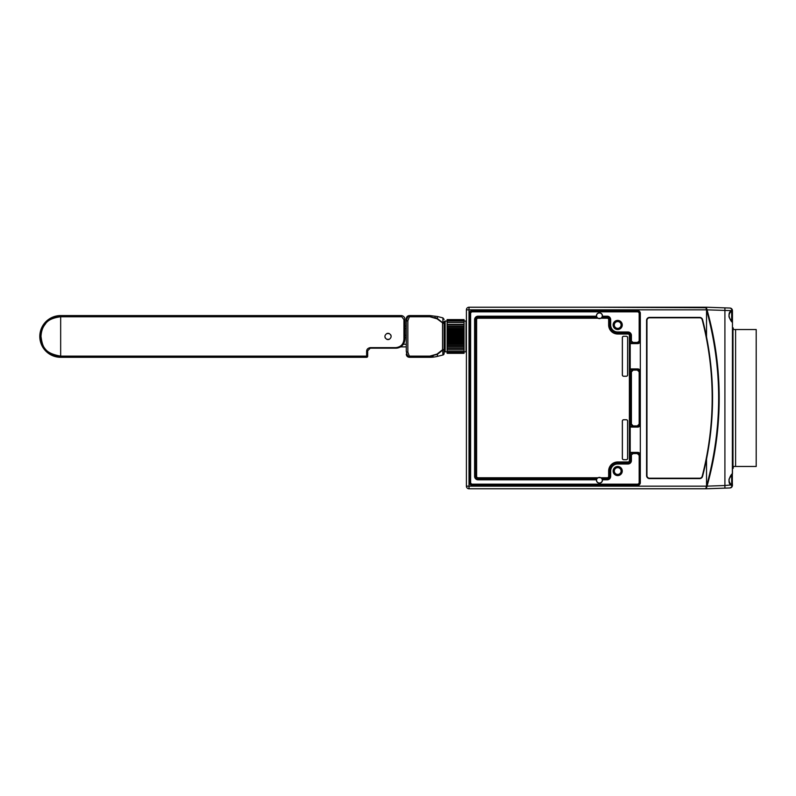 <?xml version="1.0" encoding="UTF-8"?>
<svg xmlns="http://www.w3.org/2000/svg" width="796" height="796" viewBox="0 0 796 796"><rect width="100%" height="100%" fill="white"/><g stroke="black" fill="none" stroke-linecap="round" stroke-linejoin="round"><path stroke-width="1.19" d="M466.406 351.752A1.045 1.045 0 0 1 466.018 351.832L464.058 351.832M466.406 321.126A1.045 1.045 0 0 0 466.018 321.057L466.018 351.832M433.193 355.971L429.82 356.13L437.024 354.091L442.536 349.762A1.562 0.866 0 0 0 444.108 348.897A1.562 1.144 180 0 1 442.914 350.011L437.412 354.3L429.82 356.339L409.413 356.339L409.413 357.305L429.82 357.305A31.303 31.303 0 0 0 437.412 356.379L442.914 354.996A1.562 1.562 0 0 0 444.108 353.474L444.108 322.091A1.045 1.045 0 0 1 445.143 321.057L445.143 351.832L447.103 351.832M444.108 350.787A1.045 1.045 0 0 0 445.143 351.832M403.93 339.166L403.93 319.624L401.791 316.758L60.665 316.758C52.645 317.793 47.501 320.29 45.223 324.231C42.685 327.236 41.273 331.305 40.984 336.439C42.496 346.668 44.078 353.215 60.665 356.13L60.665 357.305L366.638 357.305A1.045 1.045 0 0 0 367.672 356.27L367.672 350.787L370.289 348.18L395.851 348.18C401.423 347.623 404.467 344.578 404.975 339.046L404.975 319.485A3.91 3.91 0 0 0 401.065 315.574L401.065 316.549L60.665 316.549A19.9 19.9 0 0 0 40.775 336.439A19.9 19.9 0 0 0 60.665 356.339L366.638 356.339A1.045 0.995 -0 0 0 367.672 355.344L367.672 355.275A1.045 0.856 -0 0 1 366.638 356.13L366.638 351.434C366.648 349.335 367.871 348.071 370.289 347.623L395.851 347.623C400.856 347.036 403.552 344.21 403.93 339.166L404.975 339.046M401.791 316.758L401.065 316.549M403.93 319.624L404.975 326.171M390.637 334.728A3.134 3.134 0 0 1 391.025 335.544M386.776 333.574A3.134 3.134 0 0 1 389.274 333.574C391.731 335.484 391.731 337.395 389.274 339.315A3.134 3.134 0 0 1 386.776 339.315C384.309 337.405 384.309 335.484 386.776 333.574L389.274 333.574M385.403 338.161A3.134 3.134 0 0 1 385.025 337.335M447.103 336.111L447.103 336.768L464.058 336.768L464.058 336.111L447.103 336.111L447.103 335.385L464.058 335.385L464.058 334.628L447.103 334.628L447.103 335.385M370.289 347.623L370.289 348.18L395.851 348.18A9.134 9.134 0 0 0 400.547 346.877L406.278 346.877L406.278 351.155C406.278 355.145 406.278 355.145 406.278 351.155C406.955 355.225 408 356.956 409.413 356.339L407.85 352.18L407.85 320.708L409.413 316.758L429.82 316.758L437.024 318.798L442.735 322.987A1.562 0.637 -47.9 0 1 442.914 322.877A1.562 1.144 0 0 1 444.108 323.982C444.108 317.942 444.108 317.942 444.108 323.982A1.562 0.866 180 0 0 442.536 323.116L442.536 349.762A1.562 0.637 -132.1 0 0 442.735 349.902L442.914 354.996M407.85 352.18A1.562 1.025 0 0 1 406.278 351.155L406.278 321.723C406.278 317.743 406.278 317.743 406.278 321.733C406.995 317.604 408.04 315.883 409.413 316.549L429.82 316.549L437.412 318.579L442.914 322.877L442.914 317.883L437.412 316.51L437.412 318.579A1.562 0.756 121 0 0 437.024 318.798M613.815 471.56L613.159 471.56L615.338 474.943L617.696 474.943A3.91 3.91 0 0 1 613.786 471.033A3.91 3.91 0 0 1 617.696 467.123A3.91 3.91 0 0 1 621.606 471.033A3.91 3.91 0 0 1 617.696 474.943L614.363 473.083M617.696 467.64A3.393 3.393 0 0 0 614.303 471.033A3.393 3.393 0 0 0 617.696 474.426A3.393 3.393 0 0 0 621.089 471.033A3.393 3.393 0 0 0 617.696 467.64M621.567 324.44L622.223 324.44L620.044 321.057L615.338 321.057L617.696 321.057A3.91 3.91 0 0 1 621.606 324.967A3.91 3.91 0 0 1 617.696 328.877A3.91 3.91 0 0 1 613.786 324.967A3.91 3.91 0 0 1 617.696 321.057L621.029 322.917M617.696 328.36A3.393 3.393 0 0 0 621.089 324.967A3.393 3.393 0 0 0 617.696 321.574A3.393 3.393 0 0 0 614.303 324.967A3.393 3.393 0 0 0 617.696 328.36M731.942 321.395L731.544 309.942L731.942 311.077L732.459 310.649L732.459 322.251C731.544 322.619 725.852 313.604 731.454 310.629L707.047 309.853C715.126 338.678 719.176 368.06 719.196 398A325.833 325.833 0 0 1 707.266 485.381L707.047 486.147C715.126 457.322 719.176 427.94 719.196 398A325.833 325.833 0 0 0 707.266 310.619L706.719 310.619L706.132 308.53L706.679 308.53L706.271 309.017M707.296 485.281L706.719 487.321M707.803 483.421L707.505 484.515M731.673 317.753L731.683 318.738M731.673 317.196L731.683 314.888M731.683 312.957L731.683 314.828M731.673 482.077L731.683 483.072M731.673 481.53L731.683 479.212M731.683 477.282L731.683 479.162M731.942 474.605L732.459 485.351L731.962 486.883L731.454 485.371C725.862 482.406 731.534 473.391 732.459 473.749L732.459 468.297L733.245 468.297L732.459 468.038M615.338 321.057L613.159 324.44L613.815 324.44M622.263 324.967A4.567 4.567 0 0 0 617.696 320.4A4.567 4.567 0 0 0 613.129 324.967A4.567 4.567 0 0 0 617.696 329.534A4.567 4.567 0 0 0 622.263 324.967M622.263 471.033A4.567 4.567 0 0 0 617.696 466.466A4.567 4.567 0 0 0 613.129 471.033A4.567 4.567 0 0 0 617.696 475.6A4.567 4.567 0 0 0 622.263 471.033M475.809 328.43L475.421 476.366A2.607 2.607 0 0 0 478.028 478.983L596.692 479.013L596.453 479.789A3.005 3.005 0 0 0 599.438 483.172A3.005 3.005 0 0 0 602.413 479.789L602.094 478.983A2.915 2.915 0 0 0 602.025 478.824L601.965 478.814A2.866 2.866 0 0 1 599.438 483.033A2.866 2.866 0 0 1 596.9 478.814L478.018 478.585A2.199 2.199 0 0 1 475.809 476.386L475.809 328.42L475.421 319.634L474.605 319.634A3.423 3.423 0 0 1 478.028 316.211L596.453 316.211L596.692 316.987L478.028 316.987A2.607 2.607 0 0 0 475.421 319.634M596.692 316.987L596.771 317.017A2.915 2.915 0 0 0 596.841 317.176L596.9 317.186A2.866 2.866 0 0 1 599.438 312.967A2.866 2.866 0 0 1 601.965 317.186L607.258 317.415A2.199 2.199 0 0 1 609.467 319.614L609.467 324.967A8.229 8.229 0 0 0 617.696 333.196L627.994 333.196A2.199 2.199 0 0 1 630.203 335.395L630.203 342.588L631.895 343.225L633.228 343.225L630.591 340.618L630.591 335.415A2.607 2.607 0 0 0 627.984 332.808L617.696 332.808A7.841 7.841 0 0 1 609.855 324.967L609.855 319.634A2.607 2.607 0 0 0 607.248 317.017L602.184 316.987L602.413 316.211A3.005 3.005 0 0 0 599.438 312.828A3.005 3.005 0 0 0 596.453 316.211M712.171 398A311.873 311.873 0 0 0 702.191 319.743A2.607 2.607 0 0 0 699.664 317.793L649.566 317.793A2.607 2.607 0 0 0 646.959 320.4L646.959 475.6A2.607 2.607 0 0 0 649.566 478.207L699.664 478.207A2.607 2.607 0 0 0 702.191 476.257A311.873 311.873 0 0 0 712.171 398M732.987 466.466L732.987 329.534L756.2 329.534L756.2 466.466L732.987 466.466M735.594 329.534L735.594 466.466M732.459 327.962L733.245 327.962L733.245 329.534M733.245 466.466L733.245 468.038M602.094 478.983L607.248 478.983A2.607 2.607 0 0 0 609.855 476.366L609.855 471.033A7.841 7.841 0 0 1 617.696 463.192L627.984 463.192A2.607 2.607 0 0 0 630.591 460.585L630.591 455.382L633.198 452.775L631.895 452.775L630.203 453.402L630.203 460.605A2.199 2.199 0 0 1 627.994 462.804L617.696 462.804A8.229 8.229 0 0 0 609.467 471.033L609.467 476.386A2.199 2.199 0 0 1 607.258 478.585L602.025 478.824M637.387 452.775L639.994 455.382L639.994 482.386A2.607 2.607 0 0 1 637.387 484.993L472.406 484.943A2.567 2.567 0 0 1 469.839 482.386L469.839 313.614A2.567 2.567 0 0 1 472.406 311.057L637.387 311.057A2.567 2.567 0 0 1 639.954 313.614L639.954 340.618L637.337 343.225L639.994 340.618L639.994 313.614L639.168 313.614A1.781 1.781 0 0 0 637.387 311.833L637.387 311.007L472.406 311.007L472.406 311.833A1.781 1.781 0 0 0 470.625 313.614L469.799 313.614L469.799 482.386L470.625 482.386A1.781 1.781 0 0 0 472.406 484.167L472.406 484.993L637.387 484.993M472.406 484.993A2.607 2.607 0 0 1 469.799 482.386M469.799 313.614A2.607 2.607 0 0 1 472.406 311.007M637.387 311.007A2.607 2.607 0 0 1 639.994 313.614M637.715 343.613A2.607 2.607 0 0 0 640.322 341.006L640.322 313.286A2.607 2.607 0 0 0 637.715 310.679L472.078 310.679A2.607 2.607 0 0 0 469.461 313.286L469.461 482.714A2.607 2.607 0 0 0 472.078 485.321L637.715 485.321A2.607 2.607 0 0 0 640.322 482.714L640.322 454.984A2.607 2.607 0 0 0 637.715 452.377L640.322 454.984L640.322 371.523A2.607 2.607 0 0 0 637.715 368.916L640.322 371.523L640.322 341.006L637.715 343.613L630.412 343.613L629.626 344.399M637.715 427.084A2.607 2.607 0 0 0 640.322 424.477L637.715 427.084L630.412 427.084L629.626 427.87M637.387 369.304L639.994 371.911L639.994 424.089L637.387 426.696L633.228 426.696L630.591 424.089L630.591 371.911L633.198 369.304L630.203 369.931L630.203 426.059L633.228 426.696L630.621 424.089L630.591 371.911M598.632 477.5L600.234 477.5M600.234 318.5L598.632 318.5M472.406 484.167L637.387 484.167A1.781 1.781 0 0 0 639.168 482.386L639.168 455.382L637.337 453.561L633.228 453.561L633.228 452.775L630.203 453.412L630.203 426.059L633.198 426.696L633.228 425.91L637.337 425.91L639.168 424.089L639.168 371.911L637.337 370.09L633.228 370.09L631.407 371.911L631.407 424.089L633.228 425.91M596.453 479.789L478.028 479.789L478.028 479.013L596.771 478.983A2.915 2.915 0 0 1 596.841 478.824M475.809 328.42L475.809 319.614A2.199 2.199 0 0 1 478.018 317.415L596.841 317.176M596.771 317.017L478.028 317.017L478.028 316.211M631.407 371.911L630.621 371.911L633.228 369.304L630.203 369.941L630.203 342.588L633.198 343.225L630.621 340.618L630.621 335.415A2.637 2.637 0 0 0 627.984 332.768L617.696 332.768A7.811 7.811 0 0 1 609.885 324.967L609.885 319.634A2.637 2.637 0 0 0 607.248 316.987L602.094 317.017A2.915 2.915 0 0 1 602.025 317.176M621.029 473.083L618.91 474.754M617.696 474.943L620.044 474.943L622.223 471.56L621.567 471.56M614.81 322.32L616.472 321.246M617.696 321.057L620.044 321.057M488.575 307.226L469.013 307.226A2.607 2.607 0 0 0 466.406 309.833L466.406 486.167L469.013 486.167L469.013 309.833L466.406 309.833M466.406 486.167A2.607 2.607 0 0 0 469.013 488.774L705.753 488.774L706.5 486.167L469.013 486.167L469.013 488.774M706.251 308.957L705.943 307.873M705.903 307.724L595.517 307.226M706.5 309.833L469.013 309.833L469.013 307.226L705.753 307.226L706.5 309.833A325.305 325.305 0 0 1 706.53 309.913L706.53 336.897A312.261 312.261 0 0 0 702.57 319.644A2.995 2.995 0 0 0 699.664 317.405L649.566 317.405A2.995 2.995 0 0 0 646.571 320.4L646.571 475.6A2.995 2.995 0 0 0 649.566 478.595L699.664 478.595A2.995 2.995 0 0 0 702.57 476.356A312.261 312.261 0 0 0 706.53 459.103C714.559 418.368 714.559 377.632 706.53 336.897M706.53 459.103L706.53 486.087C722.688 427.362 722.688 368.638 706.53 309.913M707.266 485.381L706.132 487.47L706.739 485.331M706.679 487.47L706.132 487.47L706.679 487.47M706.739 310.669L706.549 309.992M705.962 488.057L706.171 487.341M594.214 307.226L489.878 307.226M629.626 451.591L630.412 452.377L637.715 452.377M629.626 368.13L630.412 368.916L637.715 368.916M630.591 460.585L630.621 455.382L633.228 452.775L637.337 452.775L639.954 455.382L639.954 482.386A2.567 2.567 0 0 1 637.387 484.943L637.387 484.167M637.337 343.225L633.228 343.225L633.228 342.439L637.337 342.439L637.387 343.225M615.338 474.943L620.044 474.943M600.642 477.66L598.224 477.66M598.224 318.34L600.642 318.34M633.228 370.09L633.228 369.304L637.337 369.304L639.954 371.911L639.994 424.089M733.245 327.962L732.459 327.703L732.459 319.614L732.34 486.147M724.907 488.127L706.301 488.784L729.942 487.958L724.907 488.127L724.907 485.52L731.086 484.933M707.047 309.853L706.301 307.216L729.942 308.042A2.607 2.607 0 0 1 731.962 309.117L731.405 310.947L731.962 309.117L732.32 309.803M732.459 322.251L729.753 318.36C728.32 316.32 728.867 313.843 731.405 310.947L731.086 311.067M729.942 487.958A2.607 2.607 0 0 0 731.962 486.883L729.942 487.958A2.607 2.607 0 0 0 730.25 487.928M724.907 307.873L724.907 485.52L707.047 486.147M731.544 309.942L731.962 309.117A2.607 2.607 0 0 0 729.942 308.042L706.301 307.216L706.51 307.952M707.017 309.743L707.166 310.261M731.673 478.277L731.673 478.804M731.673 313.952L731.673 314.47M609.467 471.033L608.651 471.033A9.045 9.045 0 0 1 617.696 461.988L617.696 462.775A8.259 8.259 0 0 0 609.428 471.033L609.428 476.386A2.169 2.169 0 0 1 607.258 478.555L601.726 478.555L600.841 477.769A2.776 2.776 0 0 0 598.025 477.769L597.139 478.555L478.018 478.555L478.018 477.769L598.025 477.769M601.945 317.415L607.258 317.445A2.169 2.169 0 0 1 609.428 319.614L609.428 324.967A8.259 8.259 0 0 0 617.696 333.225L627.994 333.225A2.169 2.169 0 0 1 630.163 335.395L630.163 460.605A2.169 2.169 0 0 1 627.994 462.775L617.696 462.804M478.018 478.585L478.018 478.555A2.169 2.169 0 0 1 475.839 476.386L475.839 319.614A2.169 2.169 0 0 1 478.018 317.445L597.139 317.445L598.025 318.231A2.776 2.776 0 0 0 600.841 318.231L601.726 317.445M623.696 336.27L626.303 336.27A1.343 1.343 0 0 1 627.646 337.613L627.646 374.916A1.343 1.343 0 0 1 626.303 376.259L623.696 376.259A1.343 1.343 0 0 1 622.343 374.916L622.343 337.613A1.343 1.343 0 0 1 623.696 336.27L626.303 336.27M623.696 336.31A1.303 1.303 0 0 0 622.392 337.613L622.392 374.916A1.303 1.303 0 0 0 623.696 376.219L626.303 376.219A1.303 1.303 0 0 0 627.606 374.916L627.646 374.916M627.646 337.613L627.606 374.916M627.606 337.613A1.303 1.303 0 0 0 626.303 336.31M627.646 421.084L627.606 421.084A1.303 1.303 0 0 0 626.303 419.781L623.696 419.781A1.303 1.303 0 0 0 622.392 421.084L622.392 458.387A1.303 1.303 0 0 0 623.696 459.69L623.696 459.73A1.343 1.343 0 0 1 622.343 458.387L622.343 421.084A1.343 1.343 0 0 1 623.696 419.741L626.303 419.741A1.343 1.343 0 0 1 627.646 421.084L627.646 458.387A1.343 1.343 0 0 1 626.303 459.73L623.696 459.73M626.303 459.73L623.696 459.69M626.303 459.69A1.303 1.303 0 0 0 627.606 458.387L627.646 458.387M627.606 421.084L627.606 458.387M434.845 317.375L437.412 318.579M404.975 326.012L406.278 326.012L406.278 321.733A1.562 1.025 -0 0 1 407.85 320.708M406.278 337.613L404.975 337.613M404.975 335.265L406.278 335.265M389.274 339.315L386.776 339.315M366.638 351.434A1.045 0.647 -0 0 0 367.672 350.787L367.672 352.479M404.975 337.484L404.975 335.395M397.682 347.991L399.353 347.484M444.108 348.897L444.108 323.982M464.058 339.404L464.058 340.35L447.103 340.35L447.103 339.404L464.058 339.404L464.058 338.768L447.103 338.768L447.103 339.404M464.058 341.076L447.103 341.345L464.058 341.076L464.058 340.35M447.103 341.345L447.103 341.962L464.058 341.962L464.058 341.345M464.058 341.962L464.058 343.076L447.103 343.076L447.103 344.36L464.058 344.36L464.058 343.076M464.058 343.763L447.103 343.792L464.058 343.763M464.058 344.36L464.058 345.623L447.103 345.623L447.103 346.529L464.058 346.529L464.058 345.623M464.058 346.529L464.058 347.902L447.103 347.902L447.103 348.439L464.058 348.439L464.058 347.902M464.058 348.439L464.058 349.842L447.103 349.842L464.058 349.842M464.058 350.29L464.058 351.404L447.103 351.404L464.058 351.404M464.058 351.742L464.058 352.538L447.103 352.538L464.058 352.538M464.058 352.757L447.103 353.205L464.058 353.205M464.058 353.305L447.103 353.305M447.103 319.584L464.058 319.584M464.058 319.674L447.103 320.121L464.058 320.121M464.058 320.34L464.058 321.136L447.103 321.136L464.058 321.136M464.058 321.475L464.058 322.589L447.103 322.589L464.058 322.589M464.058 323.037L464.058 324.44L447.103 324.44L447.103 324.987L464.058 324.987L464.058 324.44M464.058 324.987L464.058 326.36L447.103 326.36L447.103 327.265L464.058 327.265L464.058 326.36M464.058 327.265L464.058 328.529L447.103 328.529L447.103 329.803L464.058 329.803L464.058 328.529M464.058 329.096L447.103 329.116L464.058 329.096M464.058 329.803L464.058 330.917L447.103 330.917L447.103 331.534L464.058 331.534L464.058 330.917M464.058 331.534L447.103 331.803L447.103 332.539L464.058 332.539L464.058 331.803M464.058 332.539L464.058 333.474L447.103 333.474L447.103 334.121L464.058 334.121L464.058 333.474M464.058 334.121L464.058 334.628M464.058 335.385L464.058 336.111M464.058 336.768L464.058 337.504L447.103 337.504L447.103 338.25L464.058 338.25L464.058 337.504M464.058 338.25L464.058 338.768M447.103 341.076L447.103 340.35M447.103 338.768L447.103 338.25M447.103 337.504L447.103 336.768M447.103 334.628L447.103 334.121M447.103 333.474L447.103 332.539M447.103 330.917L447.103 329.803M447.103 328.529L447.103 327.265M447.103 326.36L447.103 324.987M447.103 324.44L447.103 323.037M447.103 322.589L447.103 321.475M447.103 321.136L447.103 320.34M447.103 352.538L447.103 351.742M447.103 351.404L447.103 350.29M447.103 349.842L447.103 348.439M447.103 347.902L447.103 346.529M447.103 345.623L447.103 344.36M447.103 343.076L447.103 341.962M447.103 346.25L464.058 346.25M464.058 326.639L447.103 326.639M708.261 481.709L708.669 480.167L708.261 481.709M707.893 312.918L708.669 315.833M366.638 357.305L366.638 356.13L60.665 356.13L60.665 315.574A20.865 20.865 0 0 0 39.8 336.439A20.865 20.865 0 0 0 60.665 357.305M429.82 357.305L429.82 356.339M437.412 356.379L437.412 354.3A1.562 0.756 -121 0 1 437.024 354.091M729.076 316.808L729.076 314.868M729.076 481.132L729.076 479.192M633.228 453.561L630.591 455.382M617.696 463.192L627.984 463.232A2.637 2.637 0 0 0 630.621 460.585L631.407 460.585A3.423 3.423 0 0 1 627.984 464.008L627.984 463.192M609.855 471.033L609.885 471.033A7.811 7.811 0 0 1 617.696 463.232L617.696 464.008A7.025 7.025 0 0 0 610.671 471.033L609.885 471.033L609.855 476.366M602.184 479.013L607.248 478.983A2.637 2.637 0 0 0 609.885 476.366L610.671 476.366A3.423 3.423 0 0 1 607.248 479.789L602.413 479.789M607.248 317.017L607.248 316.211A3.423 3.423 0 0 1 610.671 319.634L609.855 319.634M609.855 324.967L610.671 324.967A7.025 7.025 0 0 0 617.696 331.992L617.696 332.808M627.984 332.808L627.984 331.992A3.423 3.423 0 0 1 631.407 335.415L630.591 335.415M630.591 340.618L633.228 342.439M607.248 479.789L607.248 479.013M610.671 471.033L610.671 476.366M627.984 464.008L617.696 464.008M631.407 455.382L631.407 460.585M631.407 335.415L631.407 340.618M617.696 331.992L627.984 331.992M610.671 319.634L610.671 324.967M602.413 316.211L607.248 316.211M478.028 316.987A2.637 2.637 0 0 0 475.381 319.634L475.381 476.366A2.637 2.637 0 0 0 478.028 479.013M475.421 476.366L474.605 476.366L474.605 319.634M478.028 479.789A3.423 3.423 0 0 1 474.605 476.366M637.337 342.439L639.994 340.618M639.168 340.618L639.168 313.614M639.168 482.386L639.994 482.386M639.168 455.382L639.994 455.382M470.625 313.614L470.625 482.386M637.387 311.833L472.406 311.833M637.337 453.561L637.337 452.775M630.591 424.089L631.407 424.089M639.994 371.911L639.168 371.911M639.168 424.089L639.954 424.089L637.337 426.696L637.337 425.91M637.337 370.09L637.337 369.304M617.696 461.988L627.994 461.988A1.393 1.393 0 0 0 629.387 460.605L629.387 335.395A1.393 1.393 0 0 0 627.994 334.012L617.696 334.012A9.045 9.045 0 0 1 608.651 324.967L608.651 319.614L609.467 319.614M607.258 317.415L607.258 318.231L600.841 318.231M608.651 319.614A1.393 1.393 0 0 0 607.258 318.231M608.651 324.967L609.467 324.967M475.809 319.614L476.625 319.614L476.625 476.386A1.393 1.393 0 0 0 478.018 477.769M478.018 317.415L478.018 318.231A1.393 1.393 0 0 0 476.625 319.614M617.696 334.012L617.696 333.196M475.809 476.386L476.625 476.386M627.994 334.012L627.994 333.196M629.387 335.395L630.203 335.395M607.258 478.585L607.258 477.769A1.393 1.393 0 0 0 608.651 476.386L608.651 471.033M600.841 477.769L607.258 477.769M629.387 460.605L630.203 460.605M609.467 476.386L608.651 476.386M627.994 461.988L627.994 462.804M598.025 318.231L478.018 318.231M409.413 316.758L409.413 315.574L429.82 315.574L429.82 316.758M403.343 344.27L406.278 344.27M406.278 328.619L404.975 328.619M429.82 356.13L409.413 356.13M395.851 347.623L395.851 348.18M731.156 320.4L731.663 319.146M731.156 484.734L731.663 483.47M731.962 486.883L731.405 485.053C729.385 482.595 728.629 480.565 729.146 478.943L732.459 473.749M732.459 310.649L732.31 309.763M731.962 309.117L730.131 308.062M731.663 476.854L731.156 475.6M731.663 312.53L731.156 311.266M429.82 315.574L437.412 316.51M409.413 315.574C407.512 315.763 406.467 316.808 406.278 318.708M409.413 357.305C407.512 357.125 406.467 356.081 406.278 354.18M442.914 317.883L444.108 319.405M401.065 315.574L60.665 315.574M466.018 321.057L464.058 321.057M445.143 321.057L447.103 321.057"/></g></svg>
